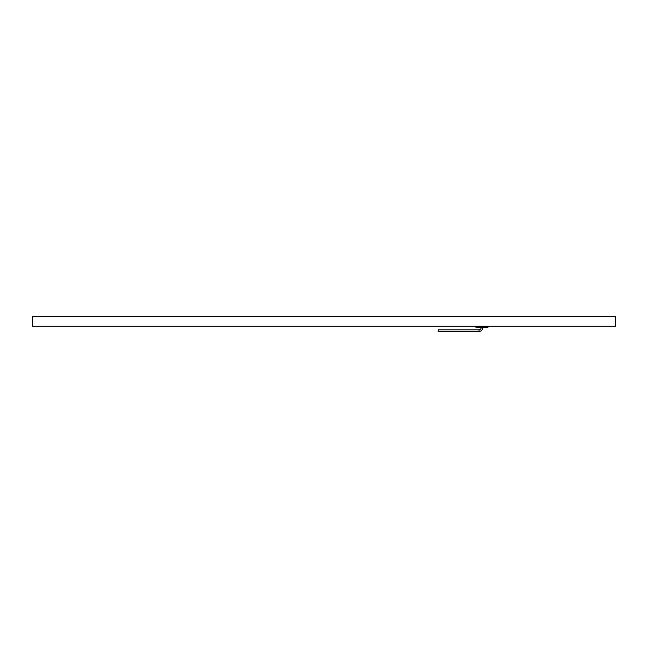<?xml version="1.0" encoding="UTF-8"?>
<svg xmlns="http://www.w3.org/2000/svg" width="648" height="648" viewBox="0 0 648 648"><rect width="100%" height="100%" fill="white"/><g stroke="black" fill="none" stroke-linecap="round" stroke-linejoin="round"><path stroke-width="0.97" d="M487.976 327.232L475.924 327.232L475.438 326.746L488.462 326.746L487.976 327.232M32.4 326.26L615.6 326.26L615.6 316.54L32.4 316.54L32.4 326.26M482.776 327.232L482.776 327.718L481.124 327.718L481.124 327.232L481.124 327.718A2.09 2.09 0 0 1 479.034 329.808L438.21 329.808L438.21 331.46L479.034 331.46L479.034 329.808M482.776 327.718A3.742 3.742 0 0 1 479.034 331.46A3.742 3.742 0 0 0 482.776 327.718M488.462 326.746L488.462 326.26M475.438 326.746L475.438 326.26"/></g></svg>
